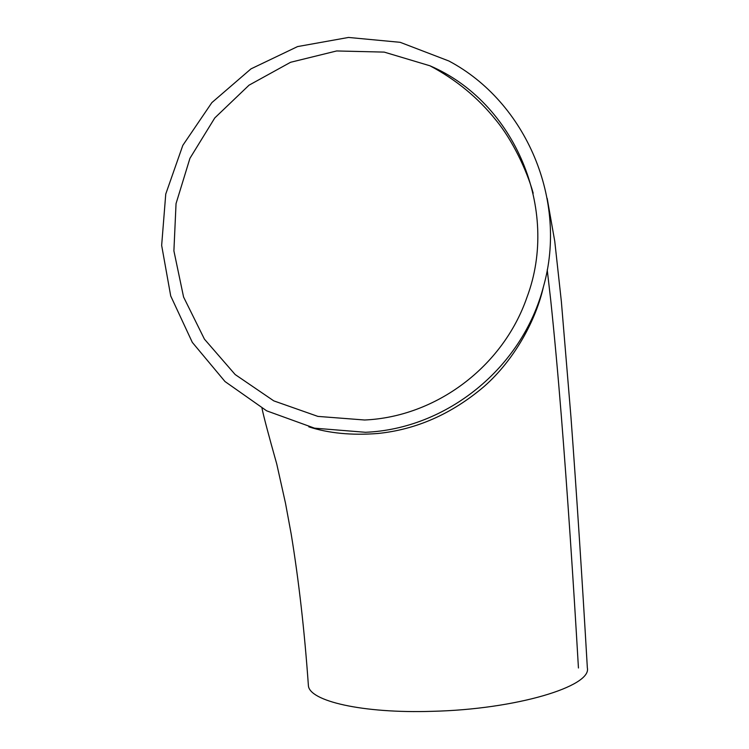 <?xml version="1.0" encoding="UTF-8"?>
<svg xmlns="http://www.w3.org/2000/svg" width="749" height="749" viewBox="0 0 749 749"><rect width="100%" height="100%" fill="white"/><g stroke="black" fill="none" stroke-linecap="round" stroke-linejoin="round"><path stroke-width="1.12" d="M364.623 420.002L317.885 416.397L273.788 400.874L235.158 374.537L204.44 339.157L183.58 297.035L173.899 250.878L176.043 203.625L189.937 158.32L214.785 117.93L249.052 85.171L290.575 62.289L336.647 50.96L384.19 52.102L429.935 65.781C514.928 102.051 559.999 209.57 526.978 297.259C502.963 366.954 435.712 416.875 364.623 420.002M365.418 432.285C446.423 428.999 522.334 368.18 543.465 286.614C567.976 200.891 526.584 102.173 448.866 60.987L400.181 42.319L348.51 37.45L297.578 46.578L250.971 68.88L211.855 102.622L182.831 145.343L165.754 194.047L161.653 245.4L170.716 295.967L192.315 342.377L225.009 381.541L266.653 410.827L314.524 428.166L365.418 432.285M262.01 408.317C263.564 416.07 268.479 434.654 276.765 464.071L285.5 503.234L291.183 534.028C298.804 580.531 304.534 630.995 308.382 685.419C308.841 700.961 362.319 713.619 432.36 711.316C516.492 709.35 591.925 686.262 587.347 667.874C581.992 575.915 576.524 492.252 570.944 416.875L561.347 301.379L554.756 241.29L547.173 198.326M578.443 667.996C573.06 575.822 567.358 491.906 561.347 416.247C557.93 373.629 554.372 334.831 550.693 299.872L547.229 269.865M533.194 193.214C526.912 170.388 512.176 139.623 495.875 120.046C478.087 97.754 456.104 79.666 429.935 65.781M543.465 286.614C536.2 319.589 514.713 359.698 484.06 386.54C451.759 413.982 416.275 429.645 377.608 433.512C351.496 435.497 328.568 433.268 308.813 426.836"/></g></svg>

